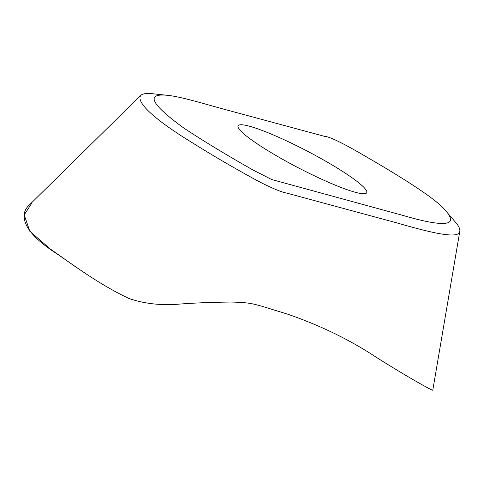 <?xml version="1.0" encoding="UTF-8"?>
<svg xmlns="http://www.w3.org/2000/svg" width="484" height="484" viewBox="0 0 484 484"><rect width="100%" height="100%" fill="white"/><g stroke="black" fill="none" stroke-linecap="round" stroke-linejoin="round"><path stroke-width="0.73" d="M356.545 192.614A72.503 9.462 27.5 0 0 366.727 192.741A72.503 9.462 27.5 0 0 306.783 150.869A72.503 9.462 27.5 0 0 238.104 125.779A72.503 9.462 27.5 0 0 282.081 159.006A72.503 9.462 27.5 0 0 356.545 192.614M448.583 214.587C457.737 227.958 434.233 224.588 402.779 215.368L271.748 179.546L252.957 169.987C226.772 155.158 203.812 141.243 184.083 128.236C150.802 104.042 145.279 93.067 167.524 95.324C182.668 96.848 209.784 105.597 231.872 111.338L324.607 136.367C332.072 136.676 357.821 151.74 372.94 160.688C406.893 180.459 438.419 200.854 445.794 210.915L457.041 224.062C459.207 227.087 460.127 229.495 459.8 231.285C459.195 240.04 427.511 231.709 395.966 222.646L286.534 193.043C280.472 192.075 266.061 185.463 255.364 179.618C232.871 167.295 212.137 155.183 193.17 143.276C153.827 119.306 135.599 101.882 140.814 95.348C142.822 93.551 147.19 93.061 153.924 93.878L167.524 95.324M445.794 210.915L457.047 224.062M459.8 231.285L432.805 390.086C434.511 392.264 399.076 371.984 374.229 355.946C348.377 339.115 319.5 325.181 287.599 314.146L261.759 306.209C253.568 304.055 249.587 302.361 230.566 302.052C211.52 302.276 194.701 302.942 180.108 304.043C161.91 305.707 144.885 303.873 129.034 298.531C99.287 284.465 74.838 266.031 56.186 253.295C36.778 240.79 26.178 229.38 24.381 219.071C23.565 213.716 24.908 209.336 28.411 205.918L140.814 95.348M74.736 266.248L49.991 248.734L29.802 231.231L24.2 214.872L31.672 203.365"/></g></svg>
